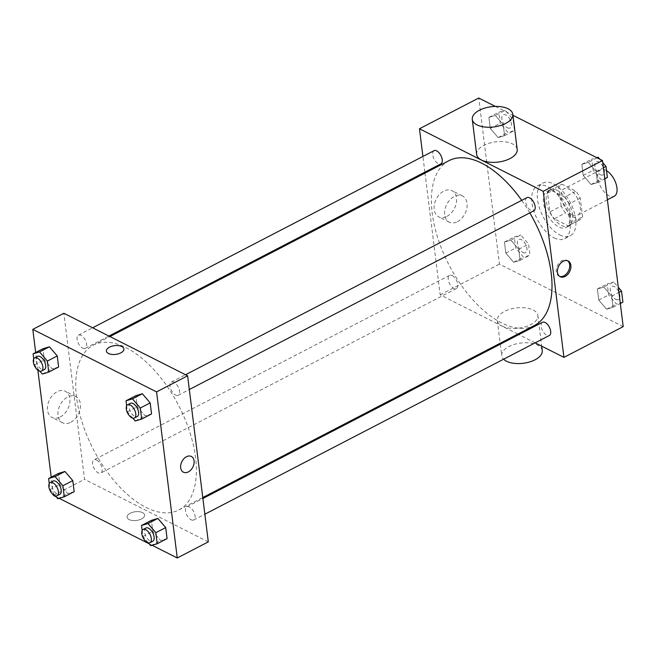 <?xml version="1.0" encoding="UTF-8"?>
<svg xmlns="http://www.w3.org/2000/svg" width="656" height="656" viewBox="0 0 656 656"><rect width="100%" height="100%" fill="white"/><g stroke="black" fill="none" stroke-linecap="round" stroke-linejoin="round"><path stroke-width="0.49" stroke-dasharray="3.28 2.46" d="M606.529 170.65A14.85 7.675 -117.4 0 0 600.576 169.855A14.85 7.675 -117.4 0 0 598.838 182.368A14.85 7.675 -117.4 0 0 609.014 195.816A14.85 7.675 -117.4 0 0 614.262 196.226M572.319 214.848A14.85 7.675 -117.4 0 0 577.567 215.258A14.85 7.675 -117.4 0 0 577.542 198.547A14.85 7.675 -117.4 0 0 563.889 188.895A14.85 7.675 -117.4 0 0 562.151 201.408A14.85 7.675 -117.4 0 0 572.319 214.848M561.183 206.033L558.846 187.296A19.951 10.307 -117.4 0 1 561.544 184.369A19.951 10.307 -117.4 0 1 561.954 184.18L575.919 191.232A19.951 10.307 -117.4 0 1 580.273 198.12L582.61 216.857A19.951 10.307 -117.4 0 1 579.912 219.785A19.951 10.307 -117.4 0 1 579.502 219.973L565.538 212.921A19.951 10.307 -117.4 0 1 561.183 206.033L549.892 211.896L547.563 193.151L558.846 187.296M580.273 198.12L568.982 203.975L571.319 222.712L582.61 216.857M579.502 219.973L568.211 225.836L554.246 218.776L565.538 212.921M568.211 225.836A19.951 10.307 -117.4 0 0 568.621 225.639A19.951 10.307 -117.4 0 0 571.319 222.712M568.982 203.975A19.951 10.307 -117.4 0 0 564.636 197.087L575.919 191.232M547.563 193.151A19.951 10.307 -117.4 0 1 550.253 190.224A19.951 10.307 -117.4 0 1 550.663 190.035L564.636 197.087M549.892 211.896A19.951 10.307 -117.4 0 0 554.246 218.776M572.532 214.545A20.426 10.553 62.6 0 1 568.842 226.066A20.426 10.553 62.6 0 1 550.072 212.79A20.426 10.553 62.6 0 1 550.031 189.805A20.426 10.553 62.6 0 1 563.471 195.332A20.426 10.553 62.6 0 1 572.532 214.545M569.703 216.013A20.426 10.553 -117.4 0 0 560.65 196.792A20.426 10.553 -117.4 0 0 547.211 191.265A20.426 10.553 -117.4 0 0 544.824 208.477A20.426 10.553 -117.4 0 0 558.805 226.96A20.426 10.553 -117.4 0 0 566.021 227.525A20.426 10.553 -117.4 0 0 569.703 216.013M550.663 190.035L561.954 184.18M559.798 234.946A29.709 15.35 -117.4 0 0 570.294 235.766A29.709 15.35 -117.4 0 0 570.236 202.335A29.709 15.35 -117.4 0 0 542.938 183.024A29.709 15.35 -117.4 0 0 539.462 208.059A29.709 15.35 -117.4 0 0 559.798 234.946M554.156 237.874A29.709 15.35 -117.4 0 0 564.652 238.694A29.709 15.35 -117.4 0 0 564.595 205.262A29.709 15.35 -117.4 0 0 537.289 185.96A29.709 15.35 -117.4 0 0 533.82 210.986A29.709 15.35 -117.4 0 0 554.156 237.874M588.293 162.393L596.124 171.536L597.501 182.598L591.048 184.516L583.217 175.382L581.839 164.32L588.293 162.393L596.124 171.536L597.501 182.598L591.048 184.516L583.217 175.382L581.839 164.32L588.293 162.393L597.108 157.817M495.362 115.448L503.193 124.591L504.571 135.653L498.125 137.58L490.294 128.437L488.917 117.375L495.362 115.448L503.193 124.591L504.571 135.653L498.125 137.58L490.294 128.437L488.917 117.375L495.362 115.448L505.243 110.323L513.074 119.466L514.452 130.528L507.998 132.455L500.167 123.312L498.79 112.25L505.243 110.323M495.362 106.42L512.943 115.3M623.2 326.631L499.429 264.097L478.741 98.023M603.823 287.074L611.646 296.217L613.032 307.279L606.579 309.206L598.748 300.063L597.37 289.001L603.823 287.074L611.646 296.217L613.032 307.279L606.579 309.206L598.748 300.063L597.37 289.001L603.823 287.074L613.696 281.949L618.305 287.328M510.893 240.129L518.724 249.272L520.101 260.334L513.648 262.261L505.825 253.118L504.448 242.056L510.893 240.129L518.724 249.272L520.101 260.334L513.648 262.261L505.825 253.118L504.448 242.056L510.893 240.129L520.774 235.004L528.605 244.147L529.982 255.209L523.529 257.136L515.698 247.993L514.32 236.931L520.774 235.004M448.95 160.671A92.84 47.954 -117.4 0 0 438.093 238.882A92.84 47.954 -117.4 0 0 501.643 322.916A92.84 47.954 -117.4 0 0 534.451 325.483M529.794 212.888A92.84 47.954 -117.4 0 0 521.709 200.351M517.846 334.093L440.16 294.847L424.99 173.094M424.875 172.167L422.915 156.448M535.157 342.842L518.814 334.585M434.051 150.667A7.429 3.838 -117.4 0 0 433.181 156.923A7.429 3.838 -117.4 0 0 438.265 163.647A7.429 3.838 -117.4 0 0 440.889 163.852M526.981 197.612A7.429 3.838 -117.4 0 0 526.112 203.868A7.429 3.838 -117.4 0 0 531.196 210.592A7.429 3.838 -117.4 0 0 533.82 210.797M542.504 322.293A7.429 3.838 -117.4 0 0 541.643 328.558A7.429 3.838 -117.4 0 0 546.727 335.273A7.429 3.838 -117.4 0 0 549.351 335.478M452.205 275.561A7.429 3.838 62.6 0 1 457.289 282.277A7.429 3.838 62.6 0 1 456.42 288.533A7.429 3.838 62.6 0 1 449.598 283.712A7.429 3.838 62.6 0 1 449.581 275.348A7.429 3.838 62.6 0 1 452.205 275.561M440.16 294.847L499.429 264.097M446.908 216.39A14.686 10.225 116.8 0 0 456.281 203.122A14.686 10.225 116.8 0 0 451.959 190.65A14.686 10.225 116.8 0 0 436.215 199.145A14.686 10.225 116.8 0 0 438.716 216.865A14.686 10.225 116.8 0 0 446.908 216.39M476.658 154.488A20.426 10.193 172.9 0 1 489.368 143.156A20.426 10.193 172.9 0 1 512.451 143.91A20.426 10.193 172.9 0 1 517.19 149.437M502.086 326.089A20.426 10.193 -7.1 0 0 525.169 326.844A20.426 10.193 -7.1 0 0 537.879 315.511A20.426 10.193 -7.1 0 0 516.354 307.926A20.426 10.193 -7.1 0 0 497.346 320.563A20.426 10.193 -7.1 0 0 502.086 326.089M542.258 350.64A20.426 10.193 -7.1 0 0 520.725 343.055A20.426 10.193 -7.1 0 0 501.717 355.691A20.426 10.193 -7.1 0 0 503.587 359.217M457.437 221.712A14.686 10.225 116.8 0 0 466.81 208.436A14.686 10.225 116.8 0 0 462.488 195.964A14.686 10.225 116.8 0 0 446.744 204.467A14.686 10.225 116.8 0 0 449.245 222.187A14.686 10.225 116.8 0 0 457.437 221.712M559.617 276.373A8.823 6.134 -63.2 0 1 558.994 276.119A8.823 6.134 -63.2 0 1 557.493 265.475A8.823 6.134 -63.2 0 1 566.948 260.375A8.823 6.134 -63.2 0 1 567.522 260.719M146.017 507.408A92.84 47.954 -117.4 0 0 178.826 509.974A92.84 47.954 -117.4 0 0 178.645 405.482A92.84 47.954 -117.4 0 0 93.324 345.163A92.84 47.954 -117.4 0 0 82.467 423.374A92.84 47.954 -117.4 0 0 146.017 507.408M96.58 460.053A7.429 3.838 62.6 0 1 101.664 466.769A7.429 3.838 62.6 0 1 100.803 473.025A7.429 3.838 62.6 0 1 93.972 468.204A7.429 3.838 62.6 0 1 93.956 459.848A7.429 3.838 62.6 0 1 96.58 460.053M175.57 395.084A7.429 3.838 -117.4 0 0 178.194 395.289A7.429 3.838 -117.4 0 0 178.178 386.933A7.429 3.838 -117.4 0 0 171.355 382.104A7.429 3.838 -117.4 0 0 170.486 388.36A7.429 3.838 -117.4 0 0 175.57 395.084M191.101 519.765A7.429 3.838 -117.4 0 0 193.725 519.97A7.429 3.838 -117.4 0 0 193.709 511.614A7.429 3.838 -117.4 0 0 186.886 506.785A7.429 3.838 -117.4 0 0 186.017 513.049A7.429 3.838 -117.4 0 0 191.101 519.765M82.648 348.139A7.429 3.838 -117.4 0 0 85.272 348.344A7.429 3.838 -117.4 0 0 85.255 339.988A7.429 3.838 -117.4 0 0 78.425 335.159A7.429 3.838 -117.4 0 0 77.556 341.415A7.429 3.838 -117.4 0 0 82.648 348.139M208.305 541.872L84.534 479.339L63.845 313.265M58.63 366.999L52.177 368.926L44.354 359.783L42.968 348.721L44.354 359.783L52.177 368.926L58.63 366.999M167.083 538.625L160.638 540.552L152.807 531.409L151.429 520.347L152.807 531.409L160.638 540.552L167.083 538.625M53.415 494.878L51.209 477.183M37.884 370.189L35.678 352.502M152.11 545.275L149.109 543.758M59.188 498.33L56.186 496.813M151.552 413.944L145.107 415.871L137.276 406.728L135.899 395.666L137.276 406.728L145.107 415.871L151.552 413.944M74.161 491.68L67.707 493.607L59.876 484.464L58.499 473.402L59.876 484.464L67.707 493.607L74.161 491.68M53.489 495.444L84.534 479.339M60.237 416.986A14.686 10.225 116.8 0 0 69.61 403.719A14.686 10.225 116.8 0 0 65.288 391.247A14.686 10.225 116.8 0 0 49.544 399.75A14.686 10.225 116.8 0 0 52.045 417.47A14.686 10.225 116.8 0 0 60.237 416.986M129.134 519.568A8.823 4.403 -7.1 0 0 139.097 519.896A8.823 4.403 -7.1 0 0 144.591 515.001A8.823 4.403 -7.1 0 0 135.292 511.729A8.823 4.403 -7.1 0 0 127.084 517.182A8.823 4.403 -7.1 0 0 129.134 519.568A8.823 4.403 -7.1 0 0 139.097 519.896A8.823 4.403 -7.1 0 0 144.591 515.001A8.823 4.403 -7.1 0 0 135.292 511.729A8.823 4.403 -7.1 0 0 127.084 517.182A8.823 4.403 -7.1 0 0 129.134 519.568M123.902 348.926L123.902 348.935A8.823 4.403 172.9 0 1 115.694 354.388A8.823 4.403 172.9 0 1 106.395 351.116L106.395 351.108M70.766 422.308A14.686 10.225 116.8 0 0 80.139 409.041A14.686 10.225 116.8 0 0 75.817 396.568A14.686 10.225 116.8 0 0 60.073 405.064A14.686 10.225 116.8 0 0 62.574 422.784A14.686 10.225 116.8 0 0 70.766 422.308M183.401 472.189L183.401 472.197A8.823 6.134 -63.2 0 1 181.901 461.553A8.823 6.134 -63.2 0 1 191.355 456.445L191.355 456.453M55.383 495.879L50.004 489.589L49.249 483.546M53.029 481.078A7.429 3.838 -117.4 0 0 52.168 487.334A7.429 3.838 -117.4 0 0 57.252 494.058A7.429 3.838 -117.4 0 0 59.876 494.263M57.835 498.732L67.707 493.607M50.004 489.589L59.876 484.464M39.852 371.198L34.473 364.908L33.718 358.865M37.507 356.388A7.429 3.838 -117.4 0 0 36.638 362.653A7.429 3.838 -117.4 0 0 41.722 369.369A7.429 3.838 -117.4 0 0 44.346 369.574M42.304 374.051L52.177 368.926M34.473 364.908L44.354 359.783M148.313 542.824L142.926 536.534L142.172 530.491M145.96 528.023A7.429 3.838 -117.4 0 0 145.091 534.279A7.429 3.838 -117.4 0 0 150.175 541.003A7.429 3.838 -117.4 0 0 152.799 541.208M150.757 545.677L160.638 540.552M142.926 536.534L152.807 531.409M132.783 418.134L127.395 411.853L126.641 405.81M130.429 403.333A7.429 3.838 -117.4 0 0 129.56 409.59A7.429 3.838 -117.4 0 0 134.644 416.314A7.429 3.838 -117.4 0 0 137.268 416.519M135.226 420.996L145.107 415.871M127.395 411.853L137.276 406.728M522.947 252.462A7.429 3.838 -117.4 0 0 525.571 252.667A7.429 3.838 -117.4 0 0 525.554 244.303A7.429 3.838 -117.4 0 0 518.732 239.481A7.429 3.838 -117.4 0 0 517.863 245.738A7.429 3.838 -117.4 0 0 522.947 252.462M518.724 249.272L528.605 244.147M520.101 260.334L529.982 255.209M513.648 262.261L523.529 257.136M505.825 253.118L515.698 247.993M504.448 242.056L514.32 236.931M522.971 252.445A7.429 3.838 -117.4 0 0 525.595 252.65A7.429 3.838 -117.4 0 0 525.579 244.294A7.429 3.838 -117.4 0 0 518.757 239.465A7.429 3.838 -117.4 0 0 517.887 245.721A7.429 3.838 -117.4 0 0 522.971 252.445M507.416 127.772A7.429 3.838 -117.4 0 0 510.04 127.977A7.429 3.838 -117.4 0 0 510.024 119.622A7.429 3.838 -117.4 0 0 503.201 114.792A7.429 3.838 -117.4 0 0 502.332 121.048A7.429 3.838 -117.4 0 0 507.416 127.772M503.193 124.591L513.074 119.466M504.571 135.653L514.452 130.528M498.125 137.58L507.998 132.455M490.294 128.437L500.167 123.312M488.917 117.375L498.79 112.25M507.441 127.764A7.429 3.838 -117.4 0 0 510.065 127.969A7.429 3.838 -117.4 0 0 510.048 119.605A7.429 3.838 -117.4 0 0 503.226 114.784A7.429 3.838 -117.4 0 0 502.357 121.04A7.429 3.838 -117.4 0 0 507.441 127.764M622.905 302.154L616.451 304.081L608.629 294.938L607.251 283.876L613.696 281.949M615.869 299.407A7.429 3.838 -117.4 0 0 618.493 299.612A7.429 3.838 -117.4 0 0 618.485 291.248A7.429 3.838 -117.4 0 0 611.654 286.426A7.429 3.838 -117.4 0 0 610.785 292.683A7.429 3.838 -117.4 0 0 615.869 299.407M611.646 296.217L618.944 292.437M613.032 307.279L620.322 303.498M606.579 309.206L616.451 304.081M598.748 300.063L608.629 294.938M597.37 289.001L607.251 283.876M615.894 299.39A7.429 3.838 -117.4 0 0 618.518 299.595A7.429 3.838 -117.4 0 0 618.501 291.239A7.429 3.838 -117.4 0 0 611.679 286.41A7.429 3.838 -117.4 0 0 610.81 292.666A7.429 3.838 -117.4 0 0 615.894 299.39M599.814 159.187L602.774 162.647M607.374 177.473L600.921 179.4L593.098 170.257L591.72 159.195L596.812 157.67M600.338 174.717A7.429 3.838 -117.4 0 0 602.971 174.922A7.429 3.838 -117.4 0 0 602.954 166.567A7.429 3.838 -117.4 0 0 596.124 161.737A7.429 3.838 -117.4 0 0 595.254 167.993A7.429 3.838 -117.4 0 0 600.338 174.717M596.124 171.536L603.413 167.747M597.501 182.598L604.791 178.817M591.048 184.516L600.921 179.4M583.217 175.382L593.098 170.257M581.839 164.32L591.72 159.195M600.363 174.709A7.429 3.838 -117.4 0 0 602.987 174.914A7.429 3.838 -117.4 0 0 602.979 166.55A7.429 3.838 -117.4 0 0 596.148 161.729A7.429 3.838 -117.4 0 0 595.279 167.985A7.429 3.838 -117.4 0 0 600.363 174.709M600.576 169.855L563.889 188.895M607.399 199.785L577.567 215.258M566.021 227.525L568.842 226.066M547.211 191.265L550.031 189.805M550.253 190.224L561.544 184.369M568.621 225.639L579.912 219.785M564.652 238.694L570.294 235.766M537.289 185.96L542.938 183.024M497.346 320.563L500.175 343.268M500.29 344.195L501.717 355.691M537.879 315.511L541.692 346.147M462.488 195.964L451.959 190.65M449.245 222.187L438.716 216.865M558.994 276.119L560.191 276.717M566.948 260.375L568.145 260.973M178.826 509.974L202.786 497.543M93.324 345.163L109.929 336.544M449.581 275.348L93.956 459.848M456.42 288.533L100.803 473.025M178.194 395.289L189.33 389.516M171.355 382.104L185.541 374.748M193.725 519.97L204.861 514.197M186.886 506.785L202.901 498.478M85.272 348.344L108.962 336.052M78.425 335.159L92.619 327.803M75.817 396.568L65.288 391.247M62.574 422.784L52.045 417.47"/><path stroke-width="0.98" d="M607.399 199.785L614.262 196.226A14.85 7.675 -117.4 0 0 616.156 184.213A14.85 7.675 -117.4 0 0 606.529 170.65M422.915 156.448L419.471 128.773L478.741 98.023L495.362 106.42M512.943 115.3L602.511 160.556L623.2 326.631L563.93 357.372L535.157 342.842M419.471 128.773L543.242 191.306L602.511 160.556M543.242 191.306L563.93 357.372M565.111 276.438A8.823 6.134 -63.2 0 1 560.191 276.717A8.823 6.134 -63.2 0 1 558.691 266.082A8.823 6.134 -63.2 0 1 568.145 260.973A8.823 6.134 -63.2 0 1 570.736 268.468A8.823 6.134 -63.2 0 1 565.111 276.438M202.786 497.543L534.451 325.483A92.84 47.954 -117.4 0 0 529.794 212.888M521.709 200.351A92.84 47.954 -117.4 0 0 448.95 160.671L109.929 336.544M424.99 173.094L424.875 172.167M518.814 334.585L517.846 334.093M108.962 336.052L440.889 163.852A7.429 3.838 -117.4 0 0 440.881 155.497A7.429 3.838 -117.4 0 0 434.051 150.667L92.619 327.803M189.33 389.516L533.82 210.797A7.429 3.838 -117.4 0 0 533.804 202.442A7.429 3.838 -117.4 0 0 526.981 197.612L185.541 374.748M204.861 514.197L549.351 335.478A7.429 3.838 -117.4 0 0 549.334 327.123A7.429 3.838 -117.4 0 0 542.504 322.293L202.901 498.478M512.82 114.308L517.19 149.437A20.426 10.193 172.9 0 1 498.183 162.073A20.426 10.193 172.9 0 1 476.658 154.488L472.279 119.351A20.426 10.193 172.9 0 1 484.989 108.027A20.426 10.193 172.9 0 1 508.072 108.773A20.426 10.193 172.9 0 1 512.82 114.308A20.426 10.193 172.9 0 1 493.812 126.944A20.426 10.193 172.9 0 1 472.279 119.351M503.587 359.217A20.426 10.193 -7.1 0 0 506.465 361.218A20.426 10.193 -7.1 0 0 529.548 361.973A20.426 10.193 -7.1 0 0 542.258 350.64L541.692 346.147M567.522 260.719A8.823 6.134 -63.2 0 1 569.441 268.32A8.823 6.134 -63.2 0 1 563.914 275.832A8.823 6.134 -63.2 0 1 559.617 276.373M35.678 352.502L32.8 329.369L63.845 313.265L187.616 375.798L208.305 541.872L177.259 557.977L152.11 545.275M32.8 329.369L156.571 391.903L187.616 375.798M156.571 391.903L177.259 557.977M191.355 456.445A8.823 6.134 -63.2 0 1 193.946 463.94A8.823 6.134 -63.2 0 1 188.321 471.91A8.823 6.134 -63.2 0 1 183.401 472.197A8.823 6.134 -63.2 0 1 181.901 461.553A8.823 6.134 -63.2 0 1 191.355 456.453A8.823 6.134 -63.2 0 1 193.946 463.94A8.823 6.134 -63.2 0 1 188.321 471.91A8.823 6.134 -63.2 0 1 183.401 472.189M33.718 358.865L33.095 353.846L42.968 348.721L49.421 346.794L57.252 355.937L58.63 366.999L57.252 355.937L49.421 346.794L39.549 351.919L47.371 361.062L48.749 372.124L42.304 374.051L39.852 371.198M142.172 530.491L141.548 525.472L151.429 520.347L157.875 518.42L165.706 527.563L167.083 538.625L165.706 527.563L157.875 518.42L148.002 523.545L155.833 532.688L157.21 543.75L150.757 545.677L148.313 542.824M56.186 496.813L53.489 495.444L53.415 494.878M51.209 477.183L37.884 370.189M149.109 543.758L59.188 498.33M126.641 405.81L126.018 400.791L135.899 395.666L142.352 393.739L150.175 402.882L151.552 413.944L150.175 402.882L142.352 393.739L132.471 398.864L140.302 408.007L141.68 419.069L135.226 420.996L132.783 418.134M49.249 483.546L48.626 478.527L58.499 473.402L64.952 471.484L72.783 480.618L74.161 491.68L72.783 480.618L64.952 471.484L55.079 476.6L62.902 485.743L64.28 496.805L57.835 498.732L55.383 495.879M106.395 351.116A8.823 4.403 172.9 0 1 111.889 346.22A8.823 4.403 172.9 0 1 121.852 346.548A8.823 4.403 172.9 0 1 123.902 348.926A8.823 4.403 172.9 0 1 115.694 354.388A8.823 4.403 172.9 0 1 106.395 351.108A8.823 4.403 172.9 0 1 111.889 346.22A8.823 4.403 172.9 0 1 121.852 346.54A8.823 4.403 172.9 0 1 123.902 348.935M48.626 478.527L55.079 476.6M57.047 495.723L59.876 494.263A7.429 3.838 -117.4 0 0 59.86 485.899A7.429 3.838 -117.4 0 0 53.029 481.078L50.209 482.537A7.429 3.838 -117.4 0 0 49.339 488.794A7.429 3.838 -117.4 0 0 54.423 495.518A7.429 3.838 -117.4 0 0 57.047 495.723A7.429 3.838 -117.4 0 0 57.039 487.367A7.429 3.838 -117.4 0 0 50.209 482.537M62.902 485.743L72.783 480.618M64.28 496.805L74.161 491.68M58.499 473.402L64.952 471.484M33.095 353.846L39.549 351.919M41.525 371.042L44.346 369.574A7.429 3.838 -117.4 0 0 44.329 361.218A7.429 3.838 -117.4 0 0 37.507 356.388L34.678 357.856A7.429 3.838 -117.4 0 0 33.809 364.113A7.429 3.838 -117.4 0 0 38.893 370.837A7.429 3.838 -117.4 0 0 41.525 371.042A7.429 3.838 -117.4 0 0 41.508 362.678A7.429 3.838 -117.4 0 0 34.678 357.856M47.371 361.062L57.252 355.937M48.749 372.124L58.63 366.999M42.968 348.721L49.421 346.794M141.548 525.472L148.002 523.545M149.978 542.668L152.799 541.208A7.429 3.838 -117.4 0 0 152.782 532.844A7.429 3.838 -117.4 0 0 145.96 528.023L143.139 529.482A7.429 3.838 -117.4 0 0 142.27 535.739A7.429 3.838 -117.4 0 0 147.354 542.463A7.429 3.838 -117.4 0 0 149.978 542.668A7.429 3.838 -117.4 0 0 149.962 534.312A7.429 3.838 -117.4 0 0 143.139 529.482M155.833 532.688L165.706 527.563M157.21 543.75L167.083 538.625M151.429 520.347L157.875 518.42M126.018 400.791L132.471 398.864M134.447 417.987L137.268 416.519A7.429 3.838 -117.4 0 0 137.252 408.163A7.429 3.838 -117.4 0 0 130.429 403.333L127.608 404.801A7.429 3.838 -117.4 0 0 126.739 411.058A7.429 3.838 -117.4 0 0 131.823 417.782A7.429 3.838 -117.4 0 0 134.447 417.987A7.429 3.838 -117.4 0 0 134.431 409.623A7.429 3.838 -117.4 0 0 127.608 404.801M140.302 408.007L150.175 402.882M141.68 419.069L151.552 413.944M135.899 395.666L142.352 393.739M618.305 287.328L621.527 291.092L622.905 302.154L620.322 303.498M618.944 292.437L621.527 291.092M596.812 157.67L598.165 157.268L599.814 159.187M602.774 162.647L605.996 166.411L607.374 177.473L604.791 178.817M597.108 157.817L598.165 157.268M603.413 167.747L605.996 166.411M500.175 343.268L500.29 344.195"/></g></svg>
